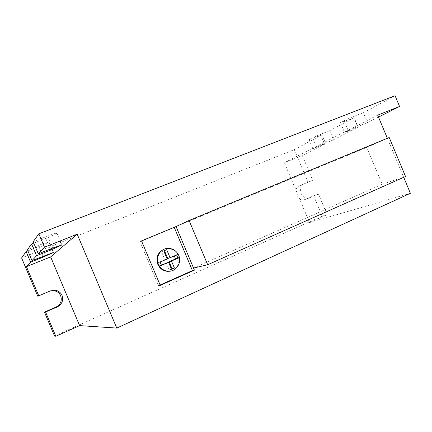 <?xml version="1.0" encoding="UTF-8"?>
<svg xmlns="http://www.w3.org/2000/svg" width="432" height="432" viewBox="0 0 432 432"><rect width="100%" height="100%" fill="white"/><g stroke="black" fill="none" stroke-linecap="round" stroke-linejoin="round"><path stroke-width="0.32" stroke-dasharray="2.16 1.62" d="M389.205 137.511L366.736 147.425L176.067 226.546M193.541 268.078L382.18 184.275L366.736 147.425M405.535 176.499L382.18 184.275M171.04 270.994C177.908 268.094 180.268 262.958 178.124 255.582C175.856 250.873 172.174 248.54 167.092 248.584L164.333 249.134M33.777 243.108L45.76 238.415C51.878 235.975 55.582 234.257 56.878 233.275L56.938 233.134C56.344 232.94 53.287 233.906 47.768 236.023L33.188 241.72M27.902 250.9L38.918 246.553C44.437 244.339 47.747 242.822 48.843 242.001L48.886 241.898C48.357 241.763 45.571 242.671 40.538 244.625L27.432 249.788M333.509 139.763L358.193 127.321L354.132 117.634L329.713 130.696L333.509 139.763L312.833 148.667L325.728 143.683L322.013 134.822L294.311 149.645L21.6 257.953M395.069 95.72L363.355 112.693L367.519 122.623L378.491 117.094M54.535 335.988L322.213 216.157L313.675 195.804L304.258 199.768C296.725 201.901 292.194 188.455 299.543 185.787L307.978 182.234L294.311 149.645M322.213 216.157L327.132 214.693L318.47 194.044L313.675 195.804M37.735 296.19L50.015 291.049M377.676 115.144L284.396 162.702L302.297 155.488L325.728 143.683M302.297 155.488L312.698 180.279L307.978 182.234M387.364 138.278L403.709 177.309M410.4 193.277L309.528 222.583L327.132 214.693M329.713 130.696L320.452 134.347C315.571 136.253 308.615 139.509 309.064 139.671L322.013 134.822M363.355 112.693L353.43 116.575C348.052 118.654 339.935 122.494 340.486 122.688L354.132 117.634M367.519 122.623L357.62 126.571C352.253 128.693 344.104 132.435 344.612 132.532L358.193 127.321M318.47 194.044L308.95 198.056C301.325 200.21 296.73 186.575 304.166 183.875L312.698 180.279M284.396 162.702L309.528 222.583M141.561 240.959L139.995 241.607L158.56 285.687L160.105 285.001M158.56 285.687L160.261 285.374M139.995 241.607L141.523 240.878M174.28 255.933L176.602 254.934M166.239 262.985L169.171 269.946L171.38 268.974M169.171 269.946L171.536 269.341M164.43 250.636L161.509 251.743L164.873 259.735L157.858 262.764L159.235 266.026L161.368 265.097M159.235 266.026L161.487 265.367M157.858 262.764L160.094 262.062M164.873 259.735L167.184 259M161.509 251.743L163.777 250.911M164.381 250.517L166.682 249.674M174.188 255.712L167.74 258.498M47.768 236.023L52.834 248.038M40.538 244.625L45.079 255.393M50.42 290.882L49.232 291.341M304.166 183.875L299.543 185.787M309.971 197.721L305.273 199.433M38.918 246.553L43 256.225M45.76 238.415L50.252 249.07M344.385 121.451L348.473 131.204M353.43 116.575L357.62 126.571M312.914 138.413L316.651 147.328M320.452 134.347L324.275 143.462M56.938 233.134L61.911 244.933M48.886 241.898L53.352 252.493M308.95 198.056L304.258 199.768M340.486 122.688L344.612 132.532M309.064 139.671L312.833 148.667M167.675 248.368L167.092 248.584"/><path stroke-width="0.65" d="M189.07 220.482L176.067 226.546L193.541 268.078L207.689 264.74L405.535 176.499L389.205 137.511L189.07 220.482L207.689 264.74M158.393 264.195C160.418 268.493 163.723 270.837 168.307 271.231C176.148 271.836 182.115 262.661 178.74 255.388C176.461 250.668 172.773 248.324 167.675 248.368C160.38 248.584 155.223 257.278 158.393 264.195M164.333 249.134C157.891 252.191 155.725 257.272 157.831 264.368C159.851 268.65 163.15 270.988 167.719 271.377L171.04 270.994M36.553 255.722L31.59 243.967L27.432 249.788L32.006 260.631L36.553 255.722L50.679 250.079L61.911 244.933L52.834 248.038L38.302 253.832L44.458 247.18L38.826 233.825L33.188 241.72L38.302 253.832M30.596 262.154L26.141 251.591L21.6 257.953L37.735 296.19L38.74 295.807L26.433 266.652L30.596 262.154L43.34 257.04L53.352 252.493L32.006 260.631M50.015 291.049L53.908 290.698C57.094 291.227 59.351 292.923 60.68 295.79C62.213 300.769 60.62 304.56 55.906 307.163L44.458 312.109L54.535 335.988L55.82 336.28L45.571 311.996L44.458 312.109M38.74 295.807L50.42 290.882L55.172 290.228C58.412 290.763 60.707 292.491 62.051 295.407C63.612 300.467 61.997 304.322 57.208 306.968L45.571 311.996M378.491 117.094L399.573 106.472L395.069 95.72L38.826 233.825M176.067 226.546L141.523 240.878L160.261 285.374L194.416 270.151L176.067 226.546L141.561 240.959M26.433 266.652L50.636 256.9L77.204 234.203L44.458 247.18M77.204 234.203L116.775 328.088L410.4 193.277L403.709 177.309M399.573 106.472L377.676 115.144L387.364 138.278M55.82 336.28L79.618 325.609L116.775 328.088M26.141 251.591L27.902 250.9M31.59 243.967L33.777 243.108M50.636 256.9L79.618 325.609M160.105 285.001L192.434 270.599L174.253 227.389M192.434 270.599L194.416 270.151M177.979 258.206L176.602 254.934L170.084 257.747L166.682 249.674L163.777 250.911L167.184 259L160.094 262.062L161.487 265.367L168.566 262.289L171.536 269.341L174.425 268.067L171.466 261.031L177.979 258.206L175.549 258.941L174.28 255.933M171.38 268.974L172.028 268.688L169.106 261.738L175.549 258.941M169.106 261.738L171.466 261.031M172.028 268.688L174.425 268.067M161.368 265.097L168.566 262.289M170.084 257.747L167.74 258.498L164.43 250.636M57.208 306.968L55.906 307.163M43 256.225L43.34 257.04M50.252 249.07L50.679 250.079M168.307 271.231L167.719 271.377M55.172 290.228L53.908 290.698"/></g></svg>
